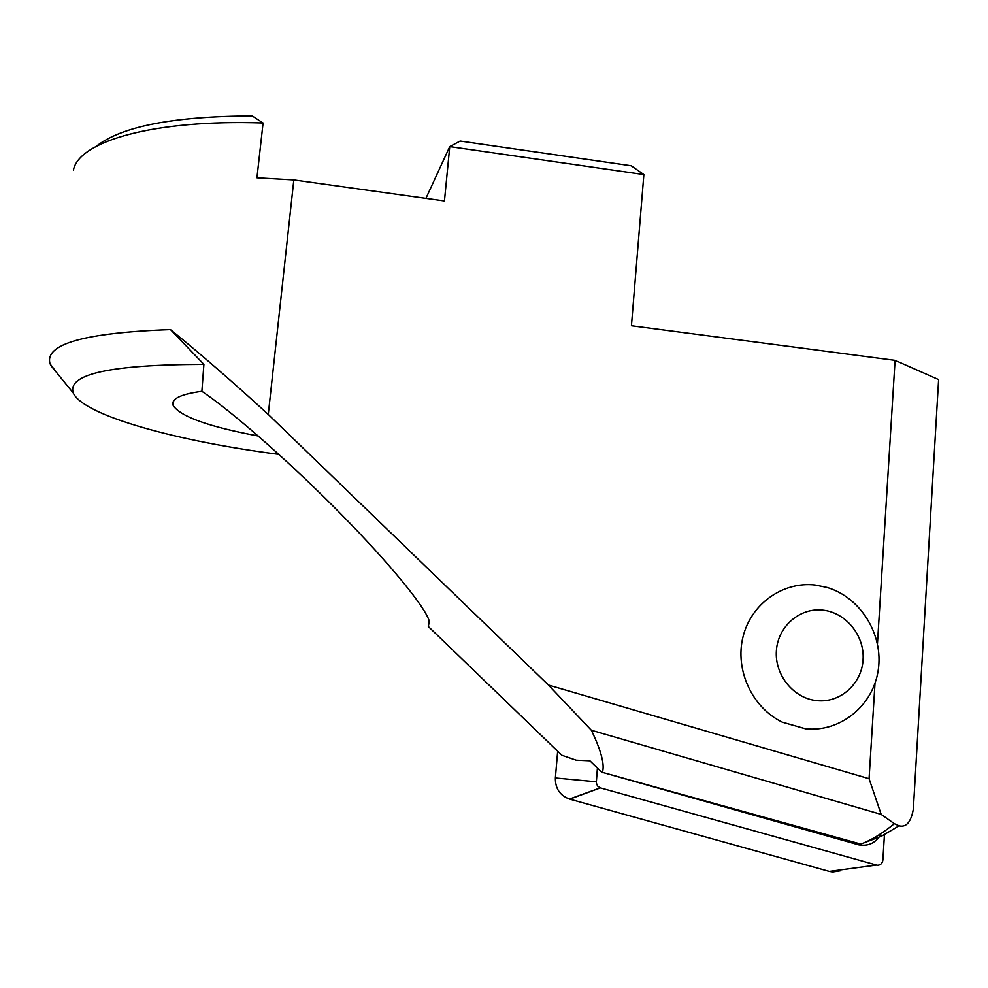 <?xml version="1.0" encoding="UTF-8"?>
<svg xmlns="http://www.w3.org/2000/svg" width="988" height="988" viewBox="0 0 988 988"><rect width="100%" height="100%" fill="white"/><g stroke="black" fill="none" stroke-linecap="round" stroke-linejoin="round"><path stroke-width="1.48" d="M840.615 870.761L832.489 871.984L829.278 871.404L569.446 799.057C559.9 795.464 555.207 788.436 555.367 777.964L557.664 751.226M597.407 768.022L596.283 782.928L597.567 786.028L600.309 787.856L877.221 865.253C880.469 865.204 882.346 863.475 882.877 860.066L884.445 834.638M805.529 728.811L782.2 722.142C752.004 707.494 734.726 669.839 743.001 636.89C751.016 603.866 782.817 581.277 815.174 585.032L827.018 587.44C860.511 597.258 883.618 634.444 878.246 669.963C873.244 705.556 840.442 732.441 805.529 728.811M816.878 700.64C793.586 698.479 774.518 674.952 776.395 650.672C777.927 626.355 799.811 607.447 822.88 610.164C845.987 612.523 864.747 635.704 863.067 659.799C861.734 683.931 840.158 703.172 816.878 700.64M278.851 454.344C178.408 441.513 83.387 415.664 73.26 392.989C67.048 374.106 110.594 364.572 203.899 364.387L201.885 391.297C182.558 393.916 172.863 398.041 172.789 403.672L173.184 405.562C180.569 416.652 208.925 426.804 258.238 436.004M877.455 643.707L895.079 360.361L631.431 325.756L643.867 174.58L631.258 165.799L460.161 141.049L449.75 146.607L425.927 198.378M57.699 373.909L50.079 363.905C44.164 344.133 84.301 332.697 170.479 329.597L203.899 364.387M96.207 146.348C121.438 126.402 173.443 116.263 252.224 115.954L263.08 123.006L256.942 177.803L293.819 179.94L268.267 414.454C232.649 381.825 200.058 353.531 170.479 329.597M263.08 123.006C154.214 119.227 78.892 141.148 73.445 170.035M861.882 843.653C872.009 839.751 882.827 833.094 894.338 823.683L881.173 814.396L591.355 730.255C601.235 750.855 604.903 764.885 602.384 772.357L858.683 844.839L881.531 836.169L899.092 825.82C906.28 827.611 911.035 822.028 913.344 809.073L938.6 379.59L895.079 360.361M268.267 414.454L548.439 685.042L591.355 730.255M201.885 391.297C232.835 412.12 290.361 462.693 340.366 513.451C390.445 564.247 425.766 607.682 429.335 621.378L428.31 626.491L561.851 755.264L576.202 760.18L589.91 760.797L602.272 772.727M428.928 620.094L428.31 626.491M881.197 833.452C876.294 842.727 868.785 846.518 858.683 844.839M548.439 685.042L869.07 778.705L874.998 683.276M643.867 174.58L449.75 146.607L444.452 200.959L293.819 179.94M899.092 825.82L894.338 823.683M881.173 814.396L869.07 778.705M876.307 865.093L829.278 871.404M596.258 781.792L555.367 777.964M600.383 787.881L569.693 799.131M600.309 787.856L569.446 799.057M173.184 405.562L173.727 400.807M602.384 772.357L860.77 844.085M73.26 392.989L50.635 365.251"/></g></svg>

